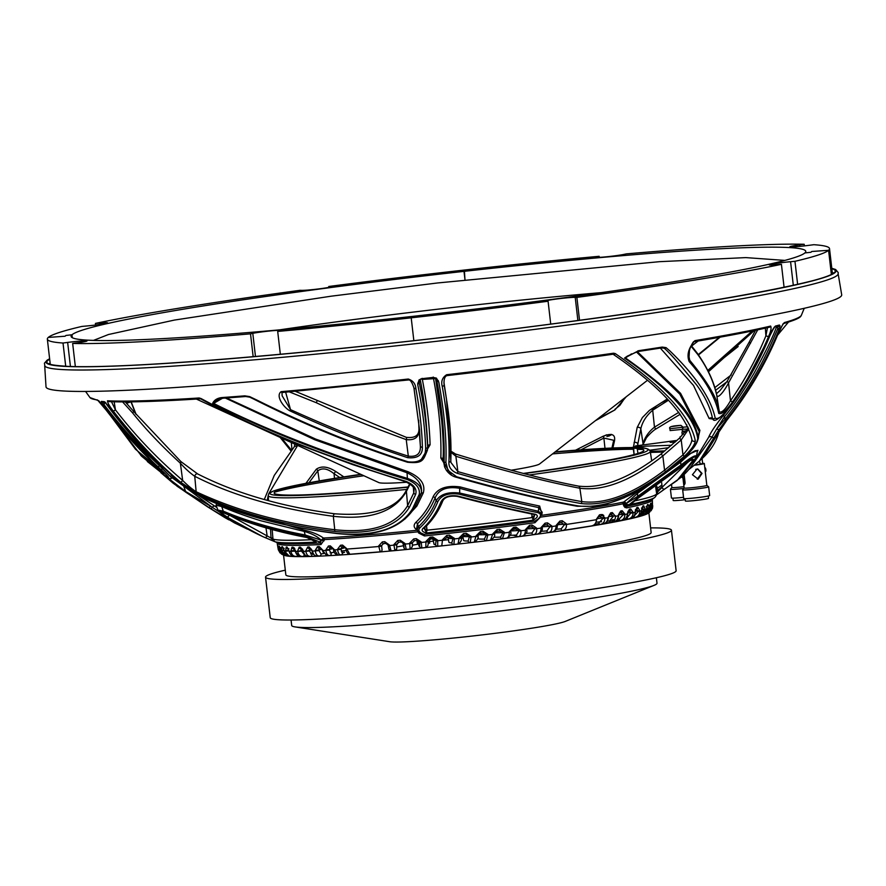 <?xml version="1.0" encoding="UTF-8"?>
<svg xmlns="http://www.w3.org/2000/svg" width="886" height="886" viewBox="0 0 886 886"><rect width="100%" height="100%" fill="white"/><g stroke="black" fill="none" stroke-linecap="round" stroke-linejoin="round"><path stroke-width="1.33" d="M656.371 577.738L657.002 583.221A183.878 9.68 173.4 0 1 654.012 585.38L565.235 621.429A89.896 4.729 173.4 0 1 505.751 631.939A89.896 4.729 173.4 0 1 389.774 641.73L295.104 626.911A183.878 9.68 173.4 0 1 291.693 625.483L291.062 620.012M654.012 585.38A183.878 9.68 173.4 0 1 532.331 606.899A183.878 9.68 173.4 0 1 295.104 626.911M650.612 527.89A204.301 10.754 173.4 0 1 660.945 528.045A204.301 10.754 173.4 0 1 671.444 530.205L676.129 570.739A204.301 10.754 173.4 0 1 506.427 601.062A204.301 10.754 173.4 0 1 280.718 619.857A204.301 10.754 173.4 0 1 270.23 617.697L265.534 577.163A204.301 10.754 173.4 0 1 285.292 570.163M671.444 530.205A204.301 10.754 173.4 0 1 501.742 560.528A204.301 10.754 173.4 0 1 276.033 579.322A204.301 10.754 173.4 0 1 265.534 577.163M532.01 516.726A183.878 9.68 173.4 0 1 534.203 516.527M648.408 513.027A183.878 9.68 173.4 0 1 524.124 535.964A183.878 9.68 173.4 0 1 283.841 555.057M648.862 512.772L651.144 532.552A183.878 9.68 173.4 0 1 526.472 556.231A183.878 9.68 173.4 0 1 285.835 574.815L283.542 554.99M341.797 552.454L344.61 552.233L342.572 552.953M516.748 535.853L514.146 535.532L516.494 535.244M463.168 538.101A82.033 4.319 173.4 0 1 461.373 538.311M448.405 539.707A82.033 4.319 173.4 0 1 442.535 540.305M433.398 541.18A82.033 4.319 173.4 0 1 429.477 541.534M418.225 542.465A82.033 4.319 173.4 0 1 417.24 542.531M386.861 543.572A82.033 4.319 173.4 0 1 385.82 543.417L385.798 543.417A2.038 0.886 -95.1 0 1 384.768 541.689L389.397 544.99L391.125 550.882L394.89 550.527A2.038 2.038 -165.2 0 0 396.706 548.445L396.706 544.779L396.695 548.412M647.301 380.426L539.541 463.998A81.191 4.275 173.4 0 1 511.133 470.222M406.951 482.228A81.191 4.275 173.4 0 1 378.843 482.593L196.36 399.065M279.611 329.858A316.667 16.668 173.4 0 1 342.229 321.086A316.667 16.668 173.4 0 1 601.273 292.635M833.183 273.154A395.056 20.799 -6.6 0 0 832.286 272.622M50.114 363.127A395.056 20.799 -6.6 0 0 49.383 363.847M831.788 268.281L835.631 269.51L838.278 272.666L838.023 274.328A399.365 21.02 173.4 0 1 500.546 333.69A399.365 21.02 173.4 0 1 65.199 369.717A399.365 21.02 173.4 0 1 44.931 366.095L44.422 363.205L47.202 360.104L49.616 358.775M838.167 273.918L841.7 294.794A400.494 21.087 173.4 0 1 509.583 354.234A400.494 21.087 173.4 0 1 66.594 391.147A400.494 21.087 173.4 0 1 46.017 386.85L44.699 365.73M173.335 483.357L207.645 506.881L234.159 522.707L210.403 508.475L186.115 492.406L173.169 483.235L160.898 472.692M603.2 436.565L606.522 434.827M661.321 402.776L667.889 399.542M98.379 400.649A2.038 1.993 -82.3 0 1 97.482 399.951L105.999 409.93C122.069 430.795 138.659 449.246 155.803 465.272C163.578 472.504 165.627 475.029 161.916 472.836L140.83 455.459M111.027 416.442L141.727 456.312L166.369 476.635C170.522 479.149 168.672 476.734 160.787 469.414L157.874 466.656C139.18 449.346 121.16 429.223 103.795 406.309L101.303 401.402A357.567 18.828 -6.6 0 0 104.227 401.646L109.277 406.763C129.755 434.638 156.645 462.503 179.67 482.106L189.338 489.593L203.381 497.755C242.033 515.364 286.444 527.236 336.625 533.361C374.723 537.005 400.04 528.776 412.555 508.697L419.3 494.288C420.152 488.031 416.021 483.08 406.907 479.415C377.768 470.831 344.82 459.568 308.062 445.636C275.468 433.188 243.661 419.122 212.64 403.462L212.795 402.997C214.301 400.107 217.048 398.335 221.035 397.67L221.721 397.581A357.567 18.828 -6.6 0 0 244.791 395.843L249.653 396.607L257.006 400.129C306.999 425.058 357.346 445.614 408.025 461.794C418.447 463.046 424.239 459.568 425.391 451.384L425.634 448.338C425.114 429.533 422.478 408.247 417.705 384.48L419.056 379.895L421.836 378.699A357.567 18.828 -6.6 0 0 433.088 377.425L436.41 378.112L438.791 382.099C444.362 412.477 446.732 439.279 445.902 462.492L448.028 470.466L456.644 476.768C506.26 490.722 546.828 500.446 578.314 505.939C603.012 508.752 631.818 497.976 664.744 473.6L685.554 456.368C693.24 448.936 697.282 442.989 697.703 438.526C694.967 416.597 666.405 386.606 624.53 358.088L638.673 350.679A357.567 18.828 -6.6 0 0 662.196 347.079L666.05 347.633L670.115 351.133C695.931 376.173 710.971 398.501 715.212 418.126C717.893 419.776 722.854 415.955 730.108 406.663L732.678 403.219C747.884 381.855 760.742 358.177 771.219 332.206L775.405 326.048A357.567 18.828 -6.6 0 0 779.425 325.029L780.045 325.882L778.772 330.29C766.246 361.809 746.355 395.09 726.132 420.075L719.144 429.378L699.298 461.207L703.041 457.685L718.313 433.055C719.543 430.009 722.5 425.568 727.196 419.742C747.164 394.99 763.953 366.738 777.576 335.008C779.735 329.559 781.995 325.417 784.376 322.57A358.243 18.861 -6.6 0 0 801.376 315.25C800.534 317.011 799.859 318.727 783.135 323.711L777.576 335.008M235.366 523.349L234.159 522.707M656.77 407.682L655.097 406.674M113.353 411.17C109.532 406.342 107.571 402.875 107.472 400.782A2.038 1.938 92.7 0 0 108.934 401.602L108.934 401.602C127.606 402.443 158.096 401.513 200.391 398.811L201.133 399.11C233.151 416.42 266.907 432.047 302.425 446.001L352.661 464.596L405.555 481.729C411.613 484.697 414.46 487.455 414.072 489.991L413.784 492.86A2.038 1.628 20.6 0 0 415.678 494.344L409.41 507.235C397.061 527.059 372.22 535.133 334.875 531.478C283.653 525.143 238.279 512.772 198.741 494.344L180.456 482.106C157.42 462.647 135.06 439.002 113.353 411.17L115.457 409.864C135.049 435.325 157.453 458.837 182.66 480.411L180.379 463.234C161.529 445.935 145.603 429.156 132.612 412.92L122.589 401.901M107.472 400.782A358.243 18.861 -6.6 0 0 108.136 400.815A358.243 18.861 -6.6 0 0 199.151 397.98L201.011 398.523C234.69 416.586 268.181 432.113 301.484 445.093C340.069 460.111 374.922 472.205 406.054 481.375C413.939 484.631 417.14 488.95 415.678 494.344M442.225 386.329C440.896 381.368 442.369 377.491 446.644 374.712A358.243 18.861 -6.6 0 0 613.599 353.204L615.338 353.625C663.747 387.116 690.404 416.176 695.322 440.807C694.834 444.772 691.146 449.944 684.258 456.345L665.563 471.751C633.324 495.772 605.116 506.36 580.939 503.503C548.966 497.843 507.7 487.776 457.154 473.279C451.328 470.898 448.593 467.166 448.925 462.082C449.734 440.541 447.496 415.29 442.225 386.329A2.038 1.152 170.2 0 0 444.141 384.889L446.566 399.752L450.775 460.255A2.038 1.506 -177.2 0 1 450.83 460.676L450.83 460.676A2.038 1.506 -177.2 0 1 448.925 462.082M689.197 361.588C686.561 354.987 688.477 347.999 694.945 340.623A358.243 18.861 -6.6 0 0 770.654 326.07C771.573 327.875 770.864 331.397 768.516 336.625C758.505 360.369 746.499 382.132 732.512 401.923C726.11 410.882 721.514 414.703 718.723 413.397C715.589 397.847 705.743 380.581 689.197 361.588A2.038 1.661 -40.5 0 0 689.762 360.314C708.435 382.951 718.269 400.129 719.266 411.824C721.791 413.086 725.523 409.41 730.474 400.804C745.037 379.684 756.843 358.033 765.892 335.86L768.516 336.625M289.977 410.871C283.287 407.206 275.347 395.665 281.161 391.656A358.243 18.861 -6.6 0 0 408.28 379.031C412.976 380.603 415.512 383.782 415.877 388.577C419.82 410.273 421.991 429.843 422.4 447.286C422.511 455.171 417.594 458.638 407.638 457.674C368.676 444.794 329.459 429.189 289.977 410.871L290.53 409.653C338.718 431.249 377.979 446.743 408.313 456.146C416.774 457.132 420.784 453.754 420.374 446.012L419.543 429.677L413.961 387.968M419.931 380.238L420.285 379.562A1.639 0.698 -135.7 0 1 420.241 380.138A1.639 0.698 -135.7 0 1 419.056 379.895M420.241 380.138L419.156 382.608A1.639 0.908 176.7 0 1 417.705 383.14M419.156 382.608L417.705 384.48L419.211 382.641C424.029 405.068 426.83 426.598 427.606 447.22A2.038 1.44 178.9 0 1 425.634 448.338M103.463 402.144A1.639 1.34 157.1 0 1 101.203 402.166M103.762 401.834L103.994 404.658L102.909 405.046M111.47 401.712L115.457 409.864L114.161 401.79M180.456 482.106A2.038 0.731 130.6 0 0 182.66 480.411C187.345 485.185 191.841 488.961 196.149 491.741C237.049 510.912 283.243 523.582 334.753 529.728C371.112 533.538 395.4 525.52 407.615 505.696L413.784 492.86L413.352 487.61M665.286 401.181A2.038 0.664 57.9 0 0 665.054 400.406M738.16 346.526L707.814 370.614M305.914 483.346L316.302 469.226C321.441 465.682 327.975 466.479 335.905 471.596L343.879 476.878M575.557 450.21L603.111 436.255C611.705 432.877 615.504 434.373 614.519 440.741L612.879 447.984M633.235 448.803L633.291 448.205M633.368 447.441L637.167 427.473L642.372 417.594L649.372 410.428L667.313 398.955M707.748 370.481L752.314 330.965M720.152 337.156L698.467 354.976M626.18 396.806L614.906 409.93L595.314 420.739M297.652 445.425L268.691 493.823M268.17 495.739L267.262 500.346M135.724 413.928L130.973 401.867A2.448 1.982 161.4 0 1 131.482 402.587L136.134 414.426M130.906 401.867A330.423 17.399 -6.6 0 0 126.576 403.296M133.587 411.392L180.844 461.528A2.448 0.853 132.3 0 0 180.711 461.462L197.888 474.11A2.448 1.584 -62.7 0 0 197.6 473.899L197.6 473.899A2.448 1.584 -62.7 0 0 194.743 476.28C190.058 472.991 185.274 468.639 180.379 463.234A2.448 0.853 132.3 0 0 180.844 461.528L197.6 473.899C235.565 493.247 281.15 506.537 334.365 513.758L334.365 513.758A2.448 0.676 -82.2 0 1 334.598 513.991M426.543 525.919L427.019 530.171L426.31 532.962C422.423 531.921 421.271 530.426 422.844 528.499A2.038 1.65 47.1 0 0 424.239 528.167L424.239 528.167C432.368 520.503 438.515 511.477 442.69 501.099L442.69 501.099A2.038 1.65 -157.7 0 1 440.885 502.03C443.598 496.88 449.224 494.875 457.763 496.027C487.311 503.746 513.227 509.838 535.498 514.301C538.566 515.641 537.769 517.601 533.095 520.171L531.589 513.946M637.975 453.422L637.311 449.324A2.038 1.905 91.3 0 0 636.934 448.394M635.76 447.629A2.038 1.905 91.3 0 0 635.196 447.618L645.938 446.145L671.599 445.259M614.906 409.93L597.762 418.845M294.85 444.152L294.274 446.821A2.448 1.927 38.5 0 1 296.976 446.566M281.593 438.083L291.572 450.265M291.981 449.734L291.317 442.535M207.645 506.881A2.038 1.085 123.7 0 1 207.601 506.858L224.523 517.402A2.038 1.251 120 0 1 224.523 517.402A2.038 1.251 120 0 1 224.512 517.391M161.916 472.836A2.038 1.484 -54.5 0 1 161.562 471.452L163.223 472.692M111.891 417.516L135.492 449.235L161.518 470.854M104.415 403.484L103.762 402.377M688.71 428.902L681.223 439.932L679.595 438.16M450.786 460.964L450.919 462.459L457.896 471.64C509.317 486.215 550.616 496.204 581.803 501.598C605.216 504.632 632.792 494.178 664.544 470.222L682.951 454.906L681.223 439.932L662.839 455.902C631.618 480.555 603.964 491.331 579.865 488.241C545.743 481.718 504.411 471.053 455.869 456.246L455.515 454.009C504.411 469.048 545.344 479.747 578.348 486.082L578.348 486.082C601.926 489.006 629.503 478.296 661.078 453.964L661.1 454.064M457.154 473.279A2.038 0.864 106.4 0 0 457.896 471.64L455.869 456.246L451.052 452.358M444.052 384.258L444.085 384.535C443.764 379.585 444.65 376.628 446.754 375.653L446.644 374.712M446.566 399.752C450.088 421.647 451.506 441.959 450.83 460.676L450.908 462.37M684.258 456.345L682.951 454.906C688.677 448.394 691.656 443.277 691.911 439.567A2.038 1.916 170.8 0 0 691.933 439.733L691.933 439.733A2.038 1.916 170.8 0 0 695.322 440.807M614.84 354.09L613.599 353.204A2.038 0.952 81.8 0 1 612.946 354.234C560.971 361.709 505.585 368.842 446.754 375.653M615.338 353.625A2.038 1.362 125.5 0 1 613.201 354.3A2.038 1.362 125.5 0 1 613.079 354.201M757.729 329.825L728.547 382.83L727.24 381.334M732.512 401.923L730.474 400.804L728.547 382.83C725.39 389.386 717.981 399.597 716.774 395.355A2.448 2.248 -10.5 0 0 716.763 395.278L716.763 395.278A2.448 2.248 -10.5 0 0 716.752 395.189M716.763 395.278L716.763 395.278C714.16 382.11 707.626 368.022 697.16 353.049L697.16 353.049A2.448 2.049 145.6 0 1 697.47 354.112L690.958 346.083M718.723 413.397A2.038 1.894 -10.6 0 0 719.266 411.824L716.774 395.355C713.407 380.814 706.962 367.059 697.47 354.112M770.654 326.07A2.038 1.861 -103.2 0 1 769.391 327.211L769.391 327.211C751.018 331.519 725.867 336.359 693.926 341.719L693.937 341.719C694.037 340.268 689.995 346.891 689.419 351L689.009 358.121L689.762 360.314L688.821 355.818M693.926 341.719A2.038 1.418 -99.5 0 0 694.945 340.623M765.36 328.141L765.892 335.86L767.453 327.665M637.167 427.473A2.448 1.816 13 0 1 640.822 428.824L637.488 445.68M652.096 408.524A2.448 0.775 58.5 0 0 652.705 410.207C646.271 415.744 642.306 421.946 640.822 428.824L643.048 443.72C644.809 437.319 648.607 431.814 654.466 427.174L678.82 412.311M714.88 387.581L731.227 374.922M680.249 414.249L656.172 428.835A2.038 0.653 -120.2 0 1 654.466 427.174L652.705 410.207L668.487 400.184M656.172 428.835C652.949 430.419 646.514 437.163 646.06 438.526L643.103 444.473A2.038 1.539 -166.2 0 0 643.048 443.72L642.738 444.982M534.059 514.445L534.269 516.206L531.844 516.438M614.519 440.741A2.448 1.85 -166.7 0 0 613.333 441.915L611.949 448.017M603.111 436.255L603.864 438.061L580.95 449.822M604.994 448.349L603.864 438.061L613.5 440.22L613.5 441.516M230.238 515.563L271.05 538.068L270.518 529.108M272.179 529.562L272.966 539.109L274.693 541.634L264.704 537.437A2.038 1.462 -66.2 0 0 267.063 535.388L265.988 527.834M307.165 537.481A2.038 0.808 -79.2 0 1 306.921 537.525L316.18 542.11A192.229 10.123 173.4 0 1 283.343 542.719A192.229 10.123 173.4 0 1 274.693 541.634L271.05 538.068L272.877 537.946M318.871 541.7L305.426 536.119C276.543 530.648 250.206 523.028 226.428 513.282L223.671 512.13C216.815 509.583 217.38 510.945 225.332 516.217L262.4 536.44L276.941 542.542A189.903 10.001 -6.6 0 0 285.68 543.683A189.903 10.001 -6.6 0 0 319.979 542.996L318.871 541.7A2.038 1.706 -49.2 0 0 320.987 540.515L323.434 538.046A190.147 10.012 -6.6 0 0 417.251 530.26C413.696 527.823 413.197 525.232 415.767 522.474C423.32 515.353 429.09 506.792 433.099 496.802C437.44 488.352 446.544 485.074 460.388 486.968C490.224 494.975 516.649 501.332 539.663 506.039L541.9 514.157M264.704 537.437C252.931 532.242 240.361 525.387 226.993 516.87C220.636 512.684 220.182 511.599 225.631 513.614L229.729 515.32C253.219 524.789 278.88 532.154 306.7 537.392C312.204 538.777 315.361 540.349 316.18 542.11L313.777 539.574M229.197 515.143A2.038 1.107 122.6 0 1 226.993 516.87M223.305 512.728L225.83 513.736C249.708 523.847 276.742 531.777 306.921 537.525L306.921 537.525A2.038 0.808 -79.2 0 1 306.7 537.392M457.763 496.027A2.038 0.93 -75.2 0 1 457.065 496.326L457.065 496.326C485.849 503.879 511.676 509.948 534.524 514.544L534.524 514.544A2.038 1.473 -78.5 0 0 535.498 514.301M422.844 528.499C430.696 521.123 436.709 512.307 440.885 502.03M534.767 514.611L533.095 520.171A192.229 10.123 173.4 0 1 426.31 532.962L424.527 527.89M424.195 528.211L424.715 529.33L426.963 529.008M424.97 530.105L427.019 530.171A193.812 10.2 -6.6 0 0 532.054 517.59M420.739 533.25L424.062 534.347A189.903 10.001 -6.6 0 0 535.133 521.034L537.88 519.218C541.457 516.062 541.379 513.847 537.625 512.584C514.855 508.032 488.673 501.886 459.081 494.166C448.327 492.727 441.239 495.241 437.817 501.709C433.664 511.842 427.705 520.525 419.964 527.757C418.137 529.706 418.58 531.511 421.304 533.195L424.062 534.347L424.483 535.941L418.646 533.018L417.35 530.238M437.817 501.709A2.038 1.65 -157.5 0 1 436.122 500.778C440.242 494.255 448.106 491.675 459.712 493.037L538.444 511.288L541.911 514.113L542.177 512.252L538.699 507.589L538.444 511.288A2.038 1.473 -78.5 0 1 537.625 512.584M415.767 522.474A2.448 1.982 46.8 0 1 417.494 523.737L418.502 526.694C426.664 518.742 432.534 510.092 436.122 500.778L435.104 497.91C430.851 508.187 424.981 516.793 417.494 523.737L416.63 528.477L417.162 529.817L418.502 526.694A2.038 1.65 -132.8 0 0 419.964 527.757M459.081 494.166A2.038 0.93 -75.2 0 0 459.712 493.037L459.646 488.297C446.909 486.226 438.725 489.426 435.104 497.91A2.448 1.971 22.1 0 0 433.099 496.802M538.101 519.218L535.133 521.034A2.038 0.753 -97.8 0 0 534.934 522.707A188.84 9.945 173.4 0 1 424.483 535.941M697.204 451.661C696.894 448.626 691.479 452.059 680.935 461.96L637.521 493.369L626.313 503.392L627.277 506.172A2.038 1.75 -101.7 0 0 626.557 507.922L622.924 503.813A189.083 9.956 173.4 0 1 540.504 517.125M539.884 517.723L534.934 522.707M417.705 531.844A189.083 9.956 173.4 0 1 324.409 539.596L320.987 544.536A2.038 1.573 87 0 0 319.979 542.996L320.987 540.515A2.038 0.808 8.6 0 1 324.066 540.87M297.563 555.334A2.038 1.384 -99.4 0 1 296.6 556.375A2.038 1.384 -99.4 0 1 296.5 556.386L294.274 556.386C291.638 556.031 289.932 554.359 289.146 551.391L287.064 547.072A2.038 1.938 -87.4 0 0 288.504 548.7M296.5 556.386C293.51 556.519 291.66 554.857 290.94 551.413L290.874 550.848L294.263 550.56L293.853 548.888A2.038 1.883 90.7 0 0 294.108 548.866M294.905 548.899L293.853 548.888A2.038 1.883 90.7 0 1 292.015 547.205L290.874 550.848M295.647 551.446L293.078 547.216A2.038 1.872 -89.6 0 0 294.872 548.899A186.702 9.824 173.4 0 1 294.65 548.877M302.89 550.25A54.301 2.857 -6.6 0 0 301.096 550.583L304.175 554.492A2.038 1.506 -99.9 0 1 302.879 556.441C300.11 556.563 298.394 554.902 297.729 551.446L301.096 550.583L301.007 548.866A2.038 1.805 89.2 0 0 301.207 548.855M302.071 548.833A2.038 1.794 -91 0 1 300.476 547.171L303.3 550.793L302.281 548.844L301.007 548.866A2.038 1.805 89.2 0 1 299.202 547.194L297.663 550.893M303.3 550.793L303.411 551.358C304.252 554.835 305.958 556.508 308.538 556.364M308.095 556.419L310.587 556.319C308.04 556.43 306.467 554.758 305.858 551.291L309.258 550.405L309.635 548.644A2.038 1.717 88.1 0 1 309.469 548.655L310.864 548.6A2.038 1.706 -92 0 1 309.203 546.928L312.47 551.07C313.29 554.547 314.862 556.231 317.188 556.109M309.568 548.644L309.469 548.655A2.038 1.717 88.1 0 1 307.719 546.983L305.803 550.738M321.042 554.016A2.038 1.728 -101.4 0 1 319.536 556.009C317.243 556.098 315.826 554.414 315.283 550.948L315.239 550.383L318.672 550.051L321.042 554.016A54.688 2.879 173.4 0 1 323.744 553.495M321.961 549.364A54.301 2.857 -6.6 0 0 318.672 550.051L319.314 548.246A2.038 1.617 87.3 0 1 319.17 548.268L319.17 548.268A2.038 1.617 87.3 0 1 317.498 546.584L315.239 550.383M322.659 550.029L319.181 546.496A2.038 1.595 -92.8 0 0 320.843 548.179L326.735 555.699L329.67 555.522C327.654 555.588 326.402 553.883 325.915 550.416L325.871 549.852L329.271 549.497L330.168 547.67A2.038 1.495 86.6 0 1 330.046 547.681L331.896 547.57A2.038 1.473 -93.5 0 1 330.334 545.887L334.1 549.364L337.765 555.068L340.9 554.846C339.172 554.891 338.098 553.174 337.666 549.708L337.632 549.132L340.966 548.777L342.107 546.917A2.038 1.362 86.1 0 1 342.007 546.928L344.023 546.784A2.038 1.34 -94 0 1 342.572 545.089L346.603 548.523L349.815 554.259L380.249 551.834L378.665 545.953L381.633 545.588L383.394 543.627A2.038 0.908 84.9 0 0 383.439 543.627L385.798 543.417L388.212 545.111L389.397 544.99M330.046 547.681L330.024 547.681A2.038 1.495 86.6 0 1 328.462 545.997L325.871 549.852M341.963 546.928L342.007 546.928A2.038 1.362 86.1 0 1 340.534 545.233L337.632 549.132M381.633 545.588L383.439 543.627A2.038 0.908 84.9 0 1 382.331 541.9L378.665 545.953M394.89 550.527L393.893 544.58L396.706 544.237L398.7 542.221A2.038 0.742 84.6 0 1 398.656 542.221L401.159 541.988A2.038 0.72 -95.5 0 1 400.273 540.238L405.046 543.517L406.242 549.464L410.096 549.087A182.394 9.602 173.4 0 1 406.264 549.453M391.069 550.87A2.038 2.038 -169.6 0 1 388.932 549.242L388.334 545.665L389.519 545.554A188.508 9.923 -6.6 0 0 393.916 545.145L396.718 544.801L398.656 542.221A2.038 0.742 84.6 0 1 397.748 540.482L393.893 544.58M398.7 542.221A186.702 9.824 173.4 0 0 401.114 541.988A2.038 0.72 -95.5 0 0 401.203 541.977L403.717 543.65A47.844 2.514 173.4 0 1 402.986 543.317L403.883 547.681A47.456 2.503 -6.6 0 0 404.027 547.836L403.828 544.214L405.168 544.07A188.508 9.923 -6.6 0 0 409.709 543.627L412.344 543.317C412.942 545.765 412.2 547.692 410.096 549.087L409.709 543.052L412.333 542.753L414.482 540.681A2.038 0.565 84.3 0 1 414.449 540.681L417.029 540.427L416.309 538.666L421.182 541.9L421.825 547.902L425.801 547.504A182.394 9.602 173.4 0 1 421.858 547.902A2.038 2.016 101.1 0 1 421.204 547.88L421.847 547.913M412.333 542.753L414.449 540.681A2.038 0.565 84.3 0 1 413.707 538.921L409.709 543.052M417.062 540.416L419.72 542.066A47.844 2.514 173.4 0 1 418.059 541.623L418.945 545.975A47.456 2.503 -6.6 0 0 419.621 546.297L419.831 542.62L421.293 542.465A188.508 9.923 -6.6 0 0 425.956 541.977L428.414 541.7L427.96 545.399L426.62 547.249L425.801 547.504L425.956 541.412L428.348 541.069M432.733 536.96L433.287 538.743L436.089 540.36L437.673 540.172L432.733 536.96A188.74 9.934 -6.6 0 1 430.075 537.248L425.956 541.412M437.673 540.172L437.762 546.241L441.782 545.809A182.394 9.602 173.4 0 1 437.839 546.23M441.782 545.809L442.524 539.64L444.694 539.319M444.805 539.408L447.142 537.248L449.8 536.949A186.702 9.824 173.4 0 1 447.153 537.237L446.732 535.454L442.524 539.64M450.177 536.927L452.702 538.544L454.396 538.334L449.423 535.155L450.143 536.927M454.396 538.334L453.909 544.469L457.973 544.015A182.394 9.602 173.4 0 1 454.053 544.458M457.973 544.015L459.28 537.78L461.385 537.569L463.766 535.365L466.446 535.066L466.235 533.25L471.197 536.407L470.167 542.62L474.231 542.143A182.394 9.602 173.4 0 1 470.366 542.597M471.197 536.407L469.403 536.628A47.844 2.514 173.4 0 1 462.758 536.13L463.655 540.493A47.456 2.503 -6.6 0 0 468.118 541.025L469.403 536.628L466.446 535.055A186.702 9.824 173.4 0 1 463.766 535.365L463.533 533.56L459.28 537.78M474.231 542.143L476.092 535.831L478.008 535.653L480.4 533.416M483.036 531.257L483.335 533.073L480.456 533.15A49.882 2.625 -6.6 0 0 483.058 533.095L486.082 534.646L487.953 534.402L483.036 531.257A188.74 9.934 -6.6 0 1 480.345 531.589L476.092 535.831M487.953 534.402L486.381 540.681L490.556 540.183L492.804 533.815L494.543 533.66L496.902 531.401M496.924 531.401L499.56 531.068A186.702 9.824 173.4 0 1 496.946 531.401L497.035 529.551L492.804 533.815M504.533 532.342L499.693 529.219L499.56 531.068L502.595 532.608L504.533 532.342L502.44 538.699A2.038 1.672 87.7 0 1 502.296 538.71L506.415 538.19C508.199 537.824 509.151 535.864 509.295 532.309L513.182 529.33L513.459 527.458L509.306 531.733M513.459 527.458A188.74 9.934 -6.6 0 0 516.062 527.115L520.89 530.803C521.156 534.336 520.259 536.296 518.21 536.661L522.098 536.152C524.147 535.753 525.265 533.76 525.442 530.205L529.064 527.236A2.038 0.687 82.3 0 1 529.031 527.236L531.567 526.893L534.579 528.41L536.606 528.111L532.032 524.988A2.038 0.72 -97.7 0 1 531.567 526.893A2.038 0.72 -97.7 0 0 531.567 526.893L531.567 526.893A186.702 9.824 173.4 0 1 529.097 527.225M529.064 527.236A2.038 0.687 82.3 0 0 529.496 525.332L525.453 529.629M536.606 528.111L536.706 528.676C536.927 532.22 535.875 534.192 533.56 534.612L537.315 534.092C539.64 533.649 540.903 531.633 541.102 528.067L544.425 525.121A2.038 0.864 82 0 1 544.381 525.121M541.412 531.279A47.456 2.503 -6.6 0 0 546.872 530.924L549.896 526.838L546.784 524.778A2.038 0.886 -98.1 0 0 546.839 524.778L544.425 525.121A2.038 0.864 82 0 0 545.023 523.194L541.113 527.491M542.431 526.805A47.844 2.514 173.4 0 0 549.807 526.284L551.856 525.985L547.459 522.851A2.038 0.886 -98.1 0 1 546.839 524.778L546.872 524.778M551.856 525.985L551.934 526.539C552.122 530.083 550.926 532.087 548.356 532.541L552.233 531.999C555.865 530.504 557.527 528.466 557.205 525.885L559.155 523.006A2.038 1.019 81.7 0 1 559.099 523.006M552.222 531.999L551.967 532.032C554.536 531.545 555.932 529.507 556.153 525.93L557.216 525.309M556.242 529.219A47.456 2.503 -6.6 0 0 561.159 528.853L564.426 524.722L561.392 522.674A2.038 1.052 -98.4 0 0 561.458 522.662L559.155 523.006A2.038 1.019 81.7 0 0 559.897 521.068L556.164 525.354M557.294 524.722A47.844 2.514 173.4 0 0 564.349 524.169L566.398 523.847L562.222 520.724A2.038 1.052 -98.4 0 1 561.458 522.662L561.48 522.662M566.398 523.847L566.486 524.412C566.619 527.967 565.301 529.994 562.499 530.481L591.327 525.963C594.495 525.365 596.212 523.272 596.477 519.683L598.371 516.837A2.038 1.451 80.3 0 1 598.26 516.848M597.142 518.587A47.844 2.514 173.4 0 0 602.768 518.022L604.795 518.255C604.839 521.821 603.189 523.914 599.855 524.512A2.038 0.664 84.4 0 1 599.811 524.523A2.038 0.664 84.4 0 1 598.991 522.84L602.834 518.587L600.11 516.538A2.038 1.473 -99.8 0 0 600.221 516.516L598.371 516.837A2.038 1.451 80.3 0 0 599.49 514.832L596.477 519.107M604.728 517.69L601.361 514.522A2.038 1.473 -99.8 0 1 600.221 516.516L600.254 516.516M599.811 524.523L602.558 524.036C605.88 523.404 607.674 521.289 607.94 517.701L610.664 512.872A2.038 1.573 79.7 0 1 609.435 514.899L611.107 514.589A2.038 1.595 -100.4 0 0 612.348 512.573L615.449 516.339C615.46 519.905 613.743 522.009 610.277 522.64A45.43 2.392 173.4 0 1 605.238 523.139L613.178 522.12M612.702 522.186C616.147 521.522 618.007 519.395 618.262 515.807L618.262 515.264M618.638 515.242L619.347 513.038A2.038 1.683 79 0 0 620.654 511L618.262 515.231M624.84 513.935L622.149 510.713A2.038 1.706 -101.2 0 1 620.831 512.75L620.831 512.75A2.038 1.706 -101.2 0 1 620.665 512.772L624.896 514.5C624.885 518.077 623.102 520.204 619.535 520.857L620.122 520.769L619.026 519.152L623.079 514.832L624.896 514.5A188.508 9.923 -6.6 0 0 627.354 514.002L627.354 513.481M628.207 511.222A2.038 1.783 78 0 0 629.392 509.228L627.354 513.426M626.535 517.535A47.456 2.503 -6.6 0 0 627.233 517.457L631.286 512.54L633.003 512.208L630.677 508.952A2.038 1.794 -102.2 0 1 629.304 511L629.226 511.012M633.003 512.208L633.069 512.772C633.036 516.361 631.197 518.498 627.565 519.185L627.565 519.185A45.43 2.392 173.4 0 1 624.375 519.539L628.263 519.063L627.565 519.185L627.233 517.457M629.37 518.775C632.981 518.066 634.908 515.907 635.14 512.307L635.14 511.798M635.771 509.494A2.038 1.861 76.6 0 0 636.812 507.567L635.14 511.731M635.328 511.765L635.417 509.616L636.48 509.361A2.038 1.872 -103.6 0 1 636.226 509.406L638.219 510.934L639.825 510.602L637.876 507.313A2.038 1.872 -103.6 0 1 636.48 509.361L636.336 509.395M639.825 510.602L639.88 511.167C639.836 514.755 637.964 516.903 634.287 517.612L636.691 517.07C639.648 516.206 641.309 514.101 641.685 510.768L641.564 510.801M635.76 517.247C639.415 516.505 641.342 514.334 641.564 510.735L641.553 510.225M642.007 507.822A2.038 1.927 74.6 0 0 642.848 506.028L641.553 510.159M634.265 515.851L638.263 511.499L639.88 511.167A188.508 9.923 -6.6 0 0 641.564 510.735L642.073 507.7L641.453 508.088L642.295 507.844A2.038 1.938 -105.8 0 1 641.973 507.911L643.745 509.45L645.241 509.129L643.679 505.795A2.038 1.938 -105.8 0 1 642.295 507.844L642.062 507.899M645.241 509.129L640.777 515.951L639.659 516.184A182.394 9.602 173.4 0 0 639.692 516.173M639.77 515.342L639.681 516.184L641.996 515.586L646.558 508.785M646.691 506.36A2.038 1.982 71.2 0 0 647.444 504.643L646.547 508.73M646.293 506.548L647.854 508.11L649.216 507.8L648.054 504.433A2.038 1.993 -109.6 0 1 646.802 506.427M649.216 507.8L645.196 514.5L643.635 514.877A182.394 9.602 173.4 0 0 643.723 514.844M643.801 514.722L646.149 514.124L650.091 507.49M650.169 504.765A2.038 2.016 64 0 0 650.579 503.392L650.091 507.445L650.291 504.499L649.46 505.341M649.15 505.352L650.479 506.936L651.697 506.626L650.944 503.215A2.038 2.027 -117.9 0 1 650.202 504.909M651.697 506.626L648.74 512.839L647.345 513.47L649.626 512.252L652.174 506.892L651.708 503.791M652.129 503.026A2.038 2.038 41.6 0 0 652.218 502.318L652.14 506.316M652.129 505.828L652.34 502.152A2.038 2.038 -146.5 0 1 652.118 503.204M652.694 505.618L652.55 508.066L651 510.857L652.55 508.066L652.351 499.848A188.84 9.945 173.4 0 1 626.557 507.922M626.856 506.648A52.274 2.747 173.4 0 1 624.464 506.925M652.716 505.95L652.14 506.072M652.151 506.404L652.727 506.183A188.508 9.923 -6.6 0 0 652.738 506.017M652.174 506.892L652.174 506.914A188.508 9.923 -6.6 0 1 651.742 507.191L650.479 506.936A47.844 2.514 173.4 0 1 650.102 506.98M651.731 507.013L650.501 507.124M649.981 509.727L650.523 507.501M645.938 512.329L647.899 508.675L649.261 508.365A188.508 9.923 -6.6 0 0 650.114 508.021L650.114 508.066M647.899 508.675L647.854 508.11A47.844 2.514 173.4 0 1 646.614 508.276M645.274 509.472L644.2 509.959M640.711 514.179L643.801 510.015L645.296 509.694A188.508 9.923 -6.6 0 0 646.57 509.306L646.636 509.328C646.348 512.518 644.809 514.6 641.996 515.586M643.801 510.015L643.745 509.45A47.844 2.514 173.4 0 1 641.674 509.716M639.426 510.336L639.437 510.912M634.298 517.612A182.394 9.602 173.4 0 1 634.287 517.612L635.151 517.457M634.166 515.995L634.298 517.623M638.263 511.499L638.219 510.934A47.844 2.514 173.4 0 1 635.34 511.277M631.341 513.105L633.069 512.772A188.508 9.923 -6.6 0 0 635.14 512.307L635.34 512.341C634.897 515.752 633.158 517.856 630.112 518.653L628.274 519.063M619.192 520.082A45.43 2.392 173.4 0 1 616.667 520.337L619.192 520.082M613.001 520.691A45.43 2.392 173.4 0 1 609.601 521.001L613.001 520.691M627.631 513.448L628.03 511.277L629.304 511A2.038 1.794 -102.2 0 1 629.104 511.034L631.286 512.54A47.844 2.514 173.4 0 1 627.653 512.961M622.227 520.348L620.134 520.769M621.662 520.436C625.206 519.739 627.1 517.601 627.354 514.002L627.631 514.024C627.222 517.402 625.438 519.506 622.282 520.337M623.079 514.832L623.024 514.268A47.844 2.514 173.4 0 1 618.672 514.755M612.215 519.86A47.456 2.503 -6.6 0 0 614.718 519.606M617.531 519.318A47.456 2.503 -6.6 0 0 619.026 519.152M611.285 522.452A182.394 9.602 173.4 0 1 610.277 522.64M612.946 521.688L612.968 520.182L614.873 519.506M615.449 516.339A188.508 9.923 -6.6 0 0 618.262 515.807L618.029 515.851M611.107 514.589L611.107 514.589A2.038 1.595 -100.4 0 1 610.975 514.611L613.489 516.106L615.382 515.774M607.331 521.178A47.456 2.503 -6.6 0 0 609.59 520.957L613.489 516.106A47.844 2.514 173.4 0 1 608.472 516.627M594.916 524.047L599.191 523.704A45.43 2.392 173.4 0 1 594.927 524.047M609.59 520.957L610.244 522.651M602.635 517.568A54.301 2.857 -6.6 0 0 604.673 517.369M602.834 518.587L604.795 518.255A188.508 9.923 -6.6 0 0 607.94 517.701L608.438 517.712C608.062 521.034 606.257 523.128 603.023 523.98M564.426 524.722L566.486 524.412A188.508 9.923 -6.6 0 0 596.477 519.683L597.098 519.107M516.062 527.115L515.962 528.975L513.382 529.119A49.882 2.625 -6.6 0 0 515.741 528.997L518.797 530.515L520.791 530.249M515.962 528.975L515.763 528.997A186.702 9.824 173.4 0 1 513.215 529.33M561.159 528.853A2.038 1.152 85.5 0 0 562.433 530.492A2.038 1.152 85.5 0 0 562.499 530.481M549.896 526.838L551.934 526.539A188.508 9.923 -6.6 0 0 556.153 525.93L557.205 525.885M551.967 532.032A182.394 9.602 173.4 0 1 548.877 532.475M546.872 530.924A2.038 1.296 85.9 0 0 548.268 532.552A2.038 1.296 85.9 0 0 548.356 532.541M541.601 527.325L541.579 528.067M526.007 533.306A47.456 2.503 -6.6 0 0 531.932 532.995L534.668 528.964L536.706 528.676A188.508 9.923 -6.6 0 0 541.102 528.067L541.59 527.901M537.315 534.092A182.394 9.602 173.4 0 1 534.003 534.546M531.932 532.995A2.038 1.429 86.4 0 0 533.45 534.623A2.038 1.429 86.4 0 0 533.56 534.612M534.668 528.964L534.579 528.41A47.844 2.514 173.4 0 1 526.96 528.876M526.24 529.429L526.218 530.182M510.148 535.288A47.456 2.503 -6.6 0 0 516.46 535.066L518.897 531.079L520.89 530.803A188.508 9.923 -6.6 0 0 525.442 530.205L526.229 530.005M522.098 536.152A182.394 9.602 173.4 0 1 518.587 536.617M516.46 535.066A2.038 1.562 87 0 0 518.21 536.661M518.897 531.079L518.797 530.515A47.844 2.514 173.4 0 1 511.023 530.891M510.391 531.511L510.38 532.276M493.956 537.149A47.456 2.503 -6.6 0 0 500.579 537.104L502.683 533.162L504.632 532.907A188.508 9.923 -6.6 0 0 509.295 532.309L510.38 532.087M506.415 538.19A182.394 9.602 173.4 0 1 502.761 538.655M500.579 537.104A2.038 1.672 87.7 0 0 502.296 538.71M502.683 533.162L502.595 532.608A47.844 2.514 173.4 0 1 494.753 532.84M494.178 533.56L494.166 534.336M477.842 537.835L477.997 538.588A47.456 2.503 -6.6 0 0 484.42 539.087L486.181 535.21L488.053 534.967A188.508 9.923 -6.6 0 0 492.793 534.38L494.178 534.125M490.423 540.194A182.394 9.602 173.4 0 1 486.647 540.659M484.42 539.087A2.038 1.772 88.6 0 0 486.381 540.681M486.181 535.21L486.082 534.646A47.844 2.514 173.4 0 1 478.329 534.635M483.058 533.095A186.702 9.824 173.4 0 1 480.411 533.416L480.345 531.589M469.514 537.193L471.308 536.971A188.508 9.923 -6.6 0 0 476.081 536.407L477.731 536.318M468.118 541.025A2.038 1.85 89.9 0 0 470.167 542.62M452.801 539.098L452.702 538.544A47.844 2.514 173.4 0 1 448.061 538.012L448.958 542.376A47.456 2.503 -6.6 0 0 451.794 542.874L452.801 539.098L454.496 538.898A188.508 9.923 -6.6 0 0 459.28 538.356L461.196 538.234M451.794 542.874A2.038 1.916 91.8 0 0 453.909 544.469M432.324 538.666L433.708 538.721M435.591 544.646L436.089 540.36A47.844 2.514 173.4 0 1 433.121 539.84L434.018 544.203A47.456 2.503 -6.6 0 0 435.591 544.646A2.038 1.971 94.9 0 0 437.762 546.241M436.2 540.914L437.784 540.726A188.508 9.923 -6.6 0 0 442.524 540.216M432.778 537.259A49.882 2.625 -6.6 0 0 433.243 538.732A186.702 9.824 173.4 0 1 430.674 539.009A54.301 2.857 -6.6 0 0 429.843 539.231M430.075 537.248L430.674 539.009A52.274 2.747 173.4 0 1 430.607 539.009M419.831 542.62L421.182 541.9M417.627 540.427L418.059 541.623M419.621 546.297A2.038 2.016 101.1 0 0 421.204 547.88M429.068 538.699L429.71 543.107A47.456 2.503 -6.6 0 0 428.348 543.362M388.334 545.665L388.212 545.111A47.844 2.514 173.4 0 1 388.046 544.934L385.853 543.406A2.038 0.886 -95.1 0 1 385.798 543.417M403.828 544.214L405.046 543.517M404.027 547.836A2.038 2.038 118.9 0 0 406.22 549.453M416.874 539.906L417.483 544.325A47.456 2.503 -6.6 0 0 412.289 545.255M396.695 544.214L396.706 544.779M394.791 550.538A182.394 9.602 173.4 0 1 391.169 550.87M388.932 549.242L388.046 544.934M403.495 545.776A47.456 2.503 -6.6 0 0 396.718 546.994M344.111 546.773A2.038 1.34 -94 0 1 344.023 546.784L346.603 548.523M349.815 554.259C347.855 554.138 346.581 552.432 345.983 549.154L345.872 548.6M380.249 551.834A2.038 2.027 -122 0 0 382.043 549.763L381.656 546.153L378.687 546.518A188.508 9.923 -6.6 0 1 346.714 549.076L345.983 549.154M345.496 547.681A54.301 2.857 -6.6 0 0 340.966 548.777M340.9 554.846A2.038 1.894 -104.1 0 0 342.572 552.82L340.999 549.342L337.666 549.708A188.508 9.923 -6.6 0 1 334.21 549.929L333.501 549.431L334.1 549.364M333.701 549.951L333.623 549.985C333.623 552.421 335.008 554.115 337.765 555.068M333.579 549.386L331.896 547.57A2.038 1.473 -93.5 0 0 332.006 547.559M333.214 548.622A54.301 2.857 -6.6 0 0 329.271 549.497M329.67 555.522A2.038 1.816 -102.5 0 0 331.264 553.506L329.304 550.062L325.915 550.416A188.508 9.923 -6.6 0 1 322.77 550.594M323.811 553.562L322.183 550.084M346.282 550.383A47.456 2.503 -6.6 0 0 341.243 551.114M334.288 552.222A47.456 2.503 -6.6 0 0 330.135 552.942M312.326 551.048L312.47 551.07A188.508 9.923 -6.6 0 0 315.283 550.948L318.716 550.605M319.181 556.054L316.834 556.142M311.817 549.907A54.301 2.857 -6.6 0 0 309.258 550.405M310.133 556.364L310.72 556.297A2.038 1.628 -100.6 0 0 311.983 554.348L309.314 550.97L305.858 551.291A188.508 9.923 -6.6 0 1 303.411 551.358L303.411 551.325M312.968 553.551A47.456 2.503 -6.6 0 0 310.587 553.949M301.162 556.452C298.349 556.607 296.511 554.935 295.658 551.457A188.508 9.923 -6.6 0 0 297.729 551.446L301.162 551.147M295.426 550.361A54.301 2.857 -6.6 0 0 294.263 550.56L297.663 554.459M295.116 556.342C292.081 556.508 290.132 554.846 289.268 551.369A188.508 9.923 -6.6 0 0 290.94 551.413L294.329 551.125M291.472 556.142A2.038 1.24 -98.9 0 0 291.56 556.131L291.472 556.142C288.304 556.275 286.333 554.625 285.558 551.181L286.222 547.027A2.038 1.949 93 0 0 288.039 548.711L288.88 548.755L288.149 548.5L289.146 551.391M285.48 550.627L288.803 550.361L288.039 548.711M288.936 550.339A54.301 2.857 -6.6 0 0 288.803 550.361L289.611 552.886M284.207 548.412L283.276 547.969L284.295 551.081L289.246 556.076C287.396 556.242 285.724 554.581 284.229 551.092L284.295 551.081A188.508 9.923 -6.6 0 0 285.558 551.181L288.88 550.926M291.56 556.131A2.038 1.24 -98.9 0 0 292.114 555.777M289.246 556.076L290.398 556.175M284.185 550.527L282.479 546.74A2.038 1.993 -83.6 0 0 283.531 548.201M283.465 548.312A2.038 1.993 97.2 0 1 281.881 546.662L281.549 550.206L284.052 550.14M541.567 515.342A190.147 10.012 -6.6 0 0 623.622 502.074A2.038 1.717 -101.3 0 0 622.924 503.813M418.646 533.018L419.41 532.541M417.184 529.872L420.307 533.117A2.038 1.473 -60.4 0 0 421.304 533.195M539.663 506.039A2.448 1.761 101.7 0 0 538.699 507.589C514.245 502.451 487.898 496.027 459.646 488.297A2.448 1.119 105.2 0 1 460.388 486.968M537.88 519.218A2.038 1.285 51.3 0 0 538.577 519.041L541.911 514.113M223.671 512.13A2.038 1.296 -66.9 0 1 223.239 511.133C247.006 521.189 274.306 529.141 305.149 534.978L320.942 540.072M217.934 510.092L223.239 511.133L221.721 506.548L215.985 505.186L217.923 510.081L225.232 516.161L262.533 536.495M216.029 505.297L216.837 503.724M652.118 408.723L654.942 408.823M608.627 436.211L611.816 434.528M199.217 495.795L216.926 507.545M172.438 477.41L183.313 485.129M174.409 477.565L173.734 477.211M324.143 540.028A2.038 0.598 2.2 0 0 320.954 539.984C317.254 536.373 311.684 533.516 304.252 531.423L305.149 534.978A2.038 0.808 -79.2 0 0 305.426 536.119M224.557 506.792L303.931 530.061A2.448 0.975 101 0 1 304.252 531.423L260.861 520.78C245.511 516.051 232.464 511.311 221.721 506.548A2.448 1.55 113.4 0 0 221.411 505.574M278.071 544.037L276.875 542.509A2.038 2.027 113.2 0 1 278.071 544.037A188.84 9.945 173.4 0 0 286.887 545.222A188.84 9.945 173.4 0 0 320.987 544.536M272.966 539.053L271.36 538.533M271.681 538.012L272.932 538.666M316.302 469.226A2.448 2.005 38.6 0 1 317.797 470.865L308.97 482.77M335.905 471.596A2.448 1.041 124.9 0 0 334.055 473.711C327.632 468.495 322.205 467.553 317.797 470.865L319.281 480.921M339.781 477.532L334.055 473.711L334.509 478.374M656.803 486.204L657.777 491.719L656.404 491.963M661.698 482.704L662.086 487.322L656.548 492.948M657.478 492.583L656.67 494.288M664.744 488.983L656.592 494.831L664.921 488.895A2.038 1.75 59.4 0 0 665.109 488.762L677.225 480.422L693.361 459.9A2.038 1.927 21.5 0 1 690.881 459.989M688.81 461.285L662.086 487.322A2.038 1.75 59.4 0 0 664.921 488.895L680.16 478.019L695.842 457.741C695.599 455.493 690.947 458.206 681.91 465.859L637.953 497.544L627.277 506.172A189.903 10.001 -6.6 0 0 652.439 499.095L654.621 497.555A192.229 10.123 173.4 0 1 630.61 504.433L637.61 498.563L682.286 466.39C689.474 460.266 693.173 458.117 693.361 459.9M680.813 464.674L682.286 466.39L691.501 459.557M637.61 498.563L682.264 466.357M632.006 502.794L637.566 498.652M628.584 504.577A2.038 1.573 43.8 0 1 626.358 503.912A2.038 0.875 -18.4 0 0 623.445 504.998M626.313 503.392L623.622 502.074L637.078 492.029L637.521 493.369L637.588 496.426L626.336 503.481A2.038 0.642 -13.1 0 0 623.235 504.267M680.26 461.174L681.101 464.906L637.588 496.426L637.953 497.544M696.606 455.747L696.485 456.556C696.341 454.308 691.213 457.087 681.101 464.906L681.91 465.859M696.485 456.556A2.038 1.927 -158.7 0 1 696.374 457.01L696.374 457.01A2.038 1.927 -158.7 0 1 695.842 457.741M680.16 478.019C688.023 471.529 693.428 464.53 696.374 457.01L697.382 451.029A2.448 2.304 -158.9 0 1 697.947 450.265L697.238 451.993M686.993 455.061L697.947 450.265M637.078 492.029L647.212 485.672M657.567 490.567L662.041 486.746M661.897 485.03L657.19 488.43M253.551 398.999L249.653 397.127L245.621 396.518L222.63 398.257A1.639 1.041 -94.1 0 1 221.721 397.581M422.135 378.322C426.808 402.432 429.455 424.571 430.098 444.75A2.448 1.728 -1.1 0 0 427.761 446.101L427.406 450.221L427.761 446.101C426.476 420.108 423.951 397.98 420.197 379.729L419.211 382.641M430.098 444.75L420.352 461.052M253.407 398.921C303.809 424.427 355.164 445.525 407.46 462.226C423.253 463.854 423.22 460.1 427.395 450.287L427.406 450.221A2.038 1.451 -169.7 0 1 427.395 450.287L427.395 450.287A2.038 1.451 -169.7 0 1 425.391 451.384M420.872 378.876L420.197 379.729M436.41 378.112A1.639 0.609 -54.8 0 1 435.414 378.566A1.639 0.609 -54.8 0 0 435.414 378.566L436.754 380.315A1.639 0.886 -17.1 0 0 438.249 380.526M435.414 378.566L422.024 379.43L421.836 378.699M438.791 382.099L436.1 379.208M435.524 378.134L441.671 420.54C443.233 437.894 443.676 450.686 443.011 458.904L444.063 461.75C444.728 436.289 442.28 409.155 436.732 380.36M685.554 456.368L664.755 473.678L624.176 497.788L606.866 503.946L595.724 506.294L577.163 506.238C544.668 500.49 504.245 490.8 455.902 477.155C452.126 476.159 448.892 473.777 446.201 470.045L446.201 470.045A2.038 1.462 -33.3 0 1 446.035 469.646L444.783 467.321L444.063 461.75A2.038 1.506 3.1 0 0 445.902 462.492M451.627 475.284L440.84 458.029A2.448 1.805 -177.2 0 1 443.011 458.904L444.65 466.955M637.333 351.676L680.581 393.351L699.907 430.341A2.448 2.293 -9.1 0 0 699.187 431.593L698.334 438.481L699.187 431.593L679.817 394.159L636.425 351.941M699.907 430.341L698.855 434.915M440.84 458.029C441.516 434.051 438.991 407.073 433.243 377.071M444.451 466.479L446.201 470.045A2.038 1.462 -33.3 0 0 448.028 470.466M631.519 353.846L625.472 357.966C667.601 388.101 692.298 409.897 698.334 437.451A2.038 1.916 170.4 0 1 697.703 438.526M627.377 356.106L624.53 358.088M627.354 356.128L637.466 351.631A1.639 0.786 -104.9 0 0 637.909 350.834M712.743 419.056L709.177 418.58A2.448 2.281 169.5 0 1 712.466 418.336C710.461 407.959 705.289 396.961 696.95 385.355C679.263 363.614 668.277 351.188 663.979 348.087L664.024 348.109A1.639 1.229 -52.1 0 0 664.079 348.154L664.079 348.154A1.639 1.229 -52.1 0 0 666.05 347.633M662.196 347.079A1.639 0.986 -98.9 0 1 661.499 347.932L664.112 348.176M637.71 351.454A1.639 0.875 -98.5 0 0 638.053 351.52A1.639 0.875 -98.5 0 0 638.673 350.679M709.177 418.58L693.516 385.465L660.336 348.109M771.54 331.552L771.44 331.962C761.484 357.003 748.592 380.736 732.788 403.185L730.186 406.696C720.096 418.314 714.371 422.522 712.986 419.3L712.466 418.336A2.038 1.894 -10.4 0 0 715.212 418.126M695.51 459.048L708.667 437.241C710.805 432.224 715.644 425.025 723.186 415.645L724.659 416.464L724.903 419.377C749.512 388.157 763.81 361.964 777.83 328.518L778.772 330.29L777.952 328.451A1.639 0.565 20.2 0 0 779.392 328.562M777.554 326.159A1.639 1.296 4.1 0 0 780.045 325.882M777.952 328.451L777.476 326.103M723.186 415.645L728.37 408.944M741.449 390.338L774.442 326.945A1.639 1.506 -103.9 0 0 775.405 326.048M777.83 328.518L776.657 326.358C773.932 334.753 766.423 350.335 754.141 373.106C742.446 392.609 732.611 407.062 724.659 416.464L716.785 428.758L724.903 419.377L726.132 420.075M708.667 437.241A2.448 2.304 -165.4 0 1 711.945 437.175L716.785 428.758A2.038 1.107 34.6 0 0 719.144 429.378M692.221 464.962L711.945 437.175A2.038 1.916 14.7 0 0 714.692 437.097M214.667 506.072A2.448 1.296 -56.5 0 0 212.352 507.39L219.34 511.886M162.703 474.032L185.639 491.52L210.447 506.127A2.038 0.908 123.5 0 1 208.642 507.313M183.103 484.996A2.448 1.783 -56.5 0 1 183.646 486.026L212.352 507.39A2.038 1.085 123.5 0 1 210.403 508.475M172.028 477.665L183.646 486.026L185.639 491.52A2.038 1.495 123 0 0 186.115 492.406M159.901 464.186A2.448 0.764 -46.8 0 0 159.402 464.641L159.491 465.726A2.038 0.631 133.1 0 1 157.874 466.656M160.787 469.414A2.038 0.897 133.6 0 0 162.814 468.406L159.402 464.641C138.626 444.628 120.43 423.707 104.803 401.901L104.116 404.692C120.496 426.399 138.958 446.743 159.491 465.726L171.751 477.908L173.933 477.266L171.219 475.56M104.116 404.692L103.795 406.309M105.955 402.897L102.422 402.056A1.639 1.584 -84.5 0 1 101.303 401.402M200.845 496.559A2.038 1.329 -64.3 0 1 200.568 496.481L189.338 489.593M222.508 398.246L213.615 403.407C243.129 418.258 274.87 432.135 308.837 445.049C336.193 455.67 369.052 466.789 407.405 478.407C417.395 481.906 422.046 486.746 421.348 492.915A2.038 1.65 -168.6 0 1 421.326 493.026L421.326 493.026A2.038 1.65 -168.6 0 1 419.3 494.288M412.555 508.697A2.038 1.661 -148.3 0 0 414.349 508.043L420.916 494.399A2.038 1.639 -159.4 0 1 418.912 495.662M226.495 397.969L315.604 439.046L407.626 471.585A2.448 0.709 -72.7 0 0 407.028 472.77L407.405 478.407A2.038 0.587 106.8 0 1 406.907 479.415M222.386 398.224A1.639 1.119 -101.7 0 1 222.176 398.312L217.391 400.118L213.349 403.097A1.019 0.565 -121.2 0 1 213.615 403.407L212.64 403.462M222.176 398.312A1.639 1.119 -101.7 0 1 221.035 397.67M213.349 403.097A1.639 1.074 172.8 0 1 212.795 402.997M421.348 492.915C422.589 484.653 417.815 477.942 407.028 472.77L314.718 439.744L225.343 398.058M407.626 471.585C420.44 477.033 425.668 484.121 423.309 492.882A2.448 1.96 20.6 0 0 421.16 493.724M423.309 492.882L416.896 506.028L404.858 519.118M303.931 530.061C312.326 531.999 318.816 534.668 323.434 538.046A2.038 1.528 86.8 0 1 324.409 539.596M278.138 548.556L278.293 549.453M279.887 552.609L278.569 548.966M277.971 546.219A2.038 2.038 142.9 0 1 277.628 545.377L278.126 548.822M280.264 553.074L277.739 545.51A2.038 2.038 -47.4 0 0 277.971 546.153M280.685 550.25L279.179 550.162A188.508 9.923 -6.6 0 1 278.747 549.962L281.526 554.115L284.074 555.101L282.568 554.658L279.179 550.162L280.585 549.685M280.009 547.548A2.038 2.027 106.8 0 1 279.001 546.108L279.09 549.608M287.795 555.721L286.2 555.688L281.626 550.771A188.508 9.923 -6.6 0 1 280.773 550.616L285.281 555.511C283.575 555.378 282.069 553.739 280.751 550.616L279.367 546.219A2.038 2.027 -75.4 0 0 280.009 547.393M284.218 550.682L281.549 550.206M281.881 546.662A188.74 9.934 -6.6 0 0 282.479 546.74M286.2 555.688L285.325 555.522M279.788 550.295L279.134 549.907M279.677 549.829L279.577 549.265M320.677 542.254A49.882 2.625 -6.6 0 0 319.536 542.365M282.49 546.828A49.882 2.625 -6.6 0 0 281.936 546.906M319.425 542.243A52.274 2.747 173.4 0 1 320.743 542.11L319.425 542.243M319.99 541.479A52.274 2.747 173.4 0 1 320.942 541.39M322.98 540.482A52.274 2.747 173.4 0 1 324.121 540.382M531.877 516.748A47.456 2.503 -6.6 0 0 534.247 516.316M552.565 453.898A192.328 10.123 173.4 0 1 633.368 449.268L634.077 454.573L633.656 448.216M633.368 449.268A2.038 1.861 90.2 0 0 632.87 448.183M631.685 447.563A2.038 1.861 90.2 0 0 631.286 447.574L641.553 446.167L635.373 445.957L677.037 440.408M650.424 452.425L663.503 452.026M664.91 450.896L650.258 451.328M668.775 447.674L649.737 450.21M727.273 419.643L718.823 432.191A2.038 1.916 -165.9 0 1 718.313 433.055M777.675 334.764L777.687 334.919C764.928 365.187 748.127 393.462 727.273 419.72L727.196 419.742M783.556 323.534A2.038 1.938 -105.7 0 0 784.376 322.57M523.349 473.423A186.126 9.801 -6.6 0 0 634.332 448.238A186.126 9.801 -6.6 0 0 554.869 452.104M361.2 474.519A186.126 9.801 -6.6 0 0 283.653 494.964A186.126 9.801 -6.6 0 0 408.158 486.946M676.273 441.106L670.159 442.38L675.187 442.081M633.656 448.172L635.373 445.957M754.207 330.578L708.423 371.799M418.646 420.263L418.923 428.027A2.448 1.672 178.8 0 1 418.912 427.872L418.635 420.208M422.4 447.286A2.038 1.44 179.1 0 1 420.374 446.012L418.923 428.027C419.643 436.698 415.412 440.563 406.231 439.611C372.198 427.296 342.217 415.002 316.291 402.709L289.312 391.878M407.638 457.674A2.038 0.565 -71.4 0 0 408.313 456.146L406.231 439.611A2.448 0.676 -70.1 0 0 406.331 437.352L406.331 437.352C415.279 438.382 419.466 435.214 418.912 427.872M413.895 387.57A2.038 1.141 -9.9 0 0 413.895 387.78C412.068 382.287 410.296 379.684 408.568 379.95L281.969 392.52L282.136 395.798L290.53 409.653L285.646 392.199M282.036 392.52A2.038 0.952 -95 0 1 281.161 391.656M408.568 379.95L408.28 379.031M419.543 429.677L413.895 387.78A2.038 1.141 -9.9 0 0 415.877 388.577M295.381 391.335L317.277 400.45L316.291 402.709M410.129 484L406.419 491.342C394.624 511.898 370.259 520.226 333.335 516.305C278.658 508.83 232.453 495.495 194.743 476.28L196.149 491.741A2.038 1.329 116.1 0 0 196.448 493.236M201.011 398.523A2.038 0.609 118.6 0 0 201.133 399.11M781.419 264.316L777.166 264.681A15.14 0.797 173.4 0 1 769.258 264.892A15.14 0.797 173.4 0 1 790.578 261.702L794.963 261.304A393.694 20.721 -6.6 0 0 828.576 250.295L811.786 251.491L810.9 252.277L804.887 252.942A369.794 19.47 173.4 0 1 679.473 280.84A369.794 19.47 173.4 0 1 412.854 316.357L425.136 315.316L424.172 316.08L411.204 317.819A393.694 20.721 -6.6 0 0 548.08 301.24L546.695 301.151A15.14 0.797 173.4 0 1 546.064 300.996A15.14 0.797 173.4 0 1 558.401 298.781A15.14 0.797 173.4 0 1 575.213 297.353L576.886 297.397A393.694 20.721 -6.6 0 0 695.045 279.998A393.694 20.721 -6.6 0 0 781.419 264.316L784.077 287.33M95.433 323.412L99.686 323.047A15.14 0.797 173.4 0 1 107.594 322.836A15.14 0.797 173.4 0 1 86.274 326.026L81.889 326.425A393.694 20.721 -6.6 0 0 48.287 337.422L65.066 336.226L65.952 335.451L71.976 334.775L65.952 335.451L65.066 336.226L48.287 337.422A393.694 20.721 -6.6 0 0 47.346 339.116A393.694 20.721 -6.6 0 0 63.017 343.026L67.646 342.417A15.14 0.797 173.4 0 1 87.005 340.944A15.14 0.797 173.4 0 1 77.193 342.838L72.663 343.447A393.694 20.721 -6.6 0 0 143.299 341.597A393.694 20.721 -6.6 0 0 250.516 333.834L252.798 333.346A15.14 0.797 173.4 0 1 269.676 330.999A15.14 0.797 173.4 0 1 281.084 330.456A15.14 0.797 173.4 0 1 279.71 330.954L277.695 331.43A393.694 20.721 -6.6 0 0 411.204 317.819L424.172 316.08L425.136 315.316L412.854 316.357A369.794 19.47 173.4 0 1 161.219 338.707A369.794 19.47 173.4 0 1 71.09 336.37A369.794 19.47 173.4 0 1 71.976 334.775A369.794 19.47 173.4 0 1 197.39 306.888A369.794 19.47 173.4 0 1 463.998 271.36A369.794 19.47 173.4 0 1 715.633 249.021A369.794 19.47 173.4 0 1 805.773 251.358A369.794 19.47 173.4 0 1 804.887 252.942L810.9 252.277L811.786 251.491L828.576 250.295L831.356 274.339L828.576 250.295A393.694 20.721 -6.6 0 0 829.517 248.612A393.694 20.721 -6.6 0 0 813.835 244.702L809.206 245.3A15.14 0.797 173.4 0 1 789.847 246.773A15.14 0.797 173.4 0 1 799.67 244.89L804.189 244.27A393.694 20.721 -6.6 0 0 733.553 246.12A393.694 20.721 -6.6 0 0 626.336 253.883L624.054 254.371A15.14 0.797 173.4 0 1 607.176 256.719A15.14 0.797 173.4 0 1 595.769 257.261A15.14 0.797 173.4 0 1 597.142 256.763L599.157 256.298A393.694 20.721 -6.6 0 0 465.648 269.909A393.694 20.721 -6.6 0 0 328.772 286.488L330.157 286.577A15.14 0.797 173.4 0 1 330.788 286.732A15.14 0.797 173.4 0 1 318.451 288.947A15.14 0.797 173.4 0 1 301.65 290.375L299.977 290.32A393.694 20.721 -6.6 0 0 181.807 307.73A393.694 20.721 -6.6 0 0 95.433 323.412L95.622 325.007M794.963 261.304L797.633 284.373M576.886 297.397L579.533 320.267M548.08 301.24L550.727 324.099M411.204 317.819L413.851 340.678L411.204 317.819M71.976 334.775L72.309 337.71L71.976 334.775M250.516 333.834L253.163 356.726M277.695 331.43L280.341 354.3M72.663 343.447L75.343 366.582M63.017 343.026L65.708 366.261M463.998 271.36L464.984 279.854L464.419 270.994L451.716 272.412L452.68 271.648L465.648 269.909L452.68 271.648L451.716 272.412L463.998 271.36M328.772 286.488L328.872 287.352M599.157 256.298L599.279 257.372M804.189 244.27L804.377 245.898M672.895 498.154L673.172 500.479A11.64 0.609 -6.6 0 0 685.255 499.693M683.959 486.691A11.44 0.598 -6.6 0 1 671.865 487.477A11.44 0.598 -6.6 0 0 671.865 487.477L670.447 489.249A13.08 0.687 -6.6 0 0 670.436 489.293L671.444 498.01A13.08 0.687 -6.6 0 0 683.538 497.301M670.436 489.293A13.08 0.687 -6.6 0 0 683.759 488.441M682.962 478.063L681.456 476.923M680.614 425.38L671.931 426.531L680.614 425.38M669.905 428.746L683.095 427.218L680.946 425.369C673.858 425.801 668.221 426.476 669.905 428.746L670.115 430.574L682.154 429.378M685.1 432.158L684.989 431.227L681.932 432.124L682.165 434.151L683.582 433.941M682.165 434.151L683.361 434.184M686.75 424.759L686.949 426.443M685.066 483.335L684.025 474.597M697.592 468.993L701.524 473.412L697.227 479.182M702.676 463.588L694.779 465.128M684.125 487.987A11.44 0.598 -6.6 0 0 684.114 488.02A11.44 0.598 -6.6 0 0 699.087 486.868A11.44 0.598 -6.6 0 0 706.84 485.395A11.44 0.598 -6.6 0 0 706.818 485.362M694.668 465.216A11.44 0.598 -6.6 0 0 696.551 464.973A11.44 0.598 -6.6 0 0 704.304 463.5A11.44 0.598 -6.6 0 0 702.653 463.378M697.016 469.026L697.825 468.993L702.033 473.434L698.19 479.16L692.42 474.719L697.016 469.026M682.696 475.826L684.114 488.02L682.685 489.792A13.08 0.687 -6.6 0 0 682.674 489.825A13.08 0.687 -6.6 0 0 699.785 488.507A13.08 0.687 -6.6 0 0 708.656 486.824A13.08 0.687 -6.6 0 0 708.634 486.791L706.84 485.373M682.674 489.825L683.682 498.541A13.08 0.687 -6.6 0 0 700.793 497.223A13.08 0.687 -6.6 0 0 709.664 495.54L708.656 486.824M685.144 498.696L685.41 501.011A11.64 0.609 -6.6 0 0 700.649 499.837A11.64 0.609 -6.6 0 0 708.545 498.342L708.279 496.016M684.136 474.486L685.055 482.372C684.623 485.517 684.114 485.495 683.505 482.294L682.752 475.771M705.267 471.773L705.511 471.74A2.038 0.631 -97.6 0 0 705.876 469.746A2.038 0.631 -97.6 0 0 704.968 467.697L704.791 467.719M699.431 461.085L700.361 464.319M697.78 469.015L695.72 469.403M687.78 426.819L683.305 427.185L682.142 429.289L687.481 429.012M682.142 429.289L682.364 431.105L686.019 431.006M831.843 268.702A396.839 20.887 173.4 0 1 529.972 326.79A396.839 20.887 173.4 0 1 67.225 366.372A396.839 20.887 173.4 0 1 49.671 359.207M49.627 358.908A397.592 20.932 -6.6 0 0 66.516 366.461A397.592 20.932 -6.6 0 0 532.874 326.458A397.592 20.932 -6.6 0 0 831.799 268.403M98.811 400.76L89.962 397.57A358.243 18.861 -6.6 0 0 97.482 399.951M334.875 531.478A2.038 0.565 97.3 0 1 334.753 529.728L333.335 516.305A2.448 0.676 -82.2 0 1 334.365 513.758C373.194 516.604 397.249 508.642 406.541 489.88L406.541 489.88A2.448 1.971 -149.6 0 0 406.419 491.342L407.615 505.696A2.038 1.661 31.6 0 0 409.41 507.235M637.311 449.324A192.328 10.123 173.4 0 1 640.39 449.423A192.328 10.123 173.4 0 1 643.391 449.601M651.708 460.953L650.269 451.439A192.328 10.123 173.4 0 1 529.341 474.951M406.807 489.404A192.328 10.123 173.4 0 1 278.038 497.699A192.328 10.123 173.4 0 1 268.159 495.651L268.569 500.701M272.966 539.109A193.812 10.2 -6.6 0 0 281.526 540.139A193.812 10.2 -6.6 0 0 312.991 539.618M634.044 501.044A193.812 10.2 -6.6 0 0 656.637 493.524C656.526 495.086 655.85 496.437 654.621 497.555M268.159 495.651L268.901 493.557L273.309 491.065L298.726 484.742L360.757 474.32A190.291 10.012 -6.6 0 0 279.743 495.484A190.291 10.012 -6.6 0 0 408.025 487.189M523.947 473.578A190.291 10.012 -6.6 0 0 638.241 447.718A190.291 10.012 -6.6 0 0 635.196 447.618M125.247 401.901L133.697 411.436L132.612 412.92M665.563 471.751L664.544 470.222L662.839 455.902L661.078 453.964L679.529 438.105L688.256 427.86M580.939 503.503A2.038 1.65 100.5 0 0 581.803 501.598L579.865 488.241A2.448 1.982 -78.7 0 0 578.348 486.082M750.508 343.314L749.191 342.118L727.096 381.379L720.096 390.438L716.453 393.727M634.066 442.557A2.448 1.982 9.9 0 1 637.765 443.975L638.009 445.614M292.015 547.205A188.74 9.934 -6.6 0 0 293.078 547.216M299.202 547.194A188.74 9.934 -6.6 0 0 300.476 547.171M307.719 546.983A188.74 9.934 -6.6 0 0 309.203 546.928M317.498 546.584A188.74 9.934 -6.6 0 0 319.181 546.496M328.462 545.997A188.74 9.934 -6.6 0 0 330.334 545.887M340.534 545.233A188.74 9.934 -6.6 0 0 342.572 545.089M382.331 541.9A188.74 9.934 -6.6 0 0 384.768 541.689M397.748 540.482A188.74 9.934 -6.6 0 0 400.273 540.238M413.707 538.921A188.74 9.934 -6.6 0 0 416.309 538.666M446.732 535.454A188.74 9.934 -6.6 0 0 449.423 535.155M463.533 533.56A188.74 9.934 -6.6 0 0 466.235 533.25M497.035 529.551A188.74 9.934 -6.6 0 0 499.693 529.219M529.496 525.332A188.74 9.934 -6.6 0 0 532.032 524.988M545.023 523.194A188.74 9.934 -6.6 0 0 547.459 522.851M559.897 521.068A188.74 9.934 -6.6 0 0 562.222 520.724M599.49 514.832A188.74 9.934 -6.6 0 0 601.361 514.522M610.664 512.872A188.74 9.934 -6.6 0 0 612.348 512.573M620.654 511A188.74 9.934 -6.6 0 0 622.149 510.713M629.392 509.228A188.74 9.934 -6.6 0 0 630.677 508.952M636.812 507.567A188.74 9.934 -6.6 0 0 637.876 507.313M642.848 506.028A188.74 9.934 -6.6 0 0 643.679 505.795M647.444 504.643A188.74 9.934 -6.6 0 0 648.054 504.433M623.91 506.105A49.882 2.625 -6.6 0 0 626.856 505.74L623.91 506.094M626.934 505.862A52.274 2.747 173.4 0 1 623.977 506.216M624.364 506.814A49.882 2.625 -6.6 0 0 626.945 506.515L624.364 506.803M625.051 507.501A49.882 2.625 -6.6 0 0 626.601 507.324L625.051 507.501M626.579 507.456A52.274 2.747 173.4 0 1 625.206 507.612M601.372 514.677A49.882 2.625 -6.6 0 0 602.491 514.589L601.372 514.677M620.665 512.772A186.702 9.824 173.4 0 1 619.502 512.994M602.801 514.7A52.274 2.747 173.4 0 1 601.372 514.821M601.217 515.586A49.882 2.625 -6.6 0 0 603.687 515.342L601.229 515.574M596.023 522.219A47.456 2.503 -6.6 0 0 601.583 521.732M610.975 514.611A186.702 9.824 173.4 0 1 609.568 514.866M603.798 515.475A52.274 2.747 173.4 0 1 601.162 515.718M600.11 516.538A186.702 9.824 173.4 0 1 598.482 516.815M561.392 522.674A186.702 9.824 173.4 0 1 559.221 522.995M546.784 524.778A186.702 9.824 173.4 0 1 544.48 525.11M515.264 527.225A49.882 2.625 -6.6 0 0 516.084 527.336M516.106 527.735A52.274 2.747 173.4 0 1 513.47 527.602M430.131 537.603A52.274 2.747 173.4 0 1 432.213 537.016M416.996 540.427A186.702 9.824 173.4 0 1 414.482 540.681M385.753 543.417A186.702 9.824 173.4 0 1 383.439 543.627M343.934 546.784A186.702 9.824 173.4 0 1 342.107 546.917M331.785 547.57A186.702 9.824 173.4 0 1 330.168 547.67M320.71 548.179A186.702 9.824 173.4 0 1 319.314 548.246M310.787 548.611A186.702 9.824 173.4 0 1 309.635 548.644M294.241 547.913A49.882 2.625 -6.6 0 0 293.399 548.046M293.31 547.891A52.274 2.747 173.4 0 1 294.108 547.769L293.31 547.891M286.222 547.027A188.74 9.934 -6.6 0 0 287.064 547.072M626.579 505.109A52.274 2.747 173.4 0 1 623.622 505.485M623.578 505.363A49.882 2.625 -6.6 0 0 626.535 504.987L623.578 505.363M623.633 504.81A54.301 2.857 -6.6 0 0 626.402 504.333M625.427 502.462A52.274 2.747 173.4 0 1 623.057 502.871M623.146 502.672A49.882 2.625 -6.6 0 0 625.184 502.307L623.146 502.661M245.621 396.518A1.639 0.93 -94.5 0 1 244.791 395.843M407.46 462.226A2.038 0.565 -71.8 0 0 408.025 461.794M433.232 378.167L433.088 377.425M455.902 477.155A2.038 0.864 -73.9 0 0 456.644 476.768M577.163 506.238A2.038 1.65 -79.7 0 0 578.314 505.939M774.386 326.956L778.429 325.926A1.639 1.528 -104.7 0 0 779.425 325.029M229.153 518.631A2.038 1.251 119.7 0 1 227.613 519.096M105.201 402.277A1.639 1.573 -85.9 0 1 104.227 401.646M414.349 508.043C400.705 528.931 374.867 537.425 336.813 533.538C284.074 526.915 238.655 514.567 200.568 496.481A2.038 1.329 -64.3 0 1 200.336 496.315M416.896 506.028A2.448 1.993 31.7 0 0 415.434 506.216M278.282 549.685L278.215 549.353A188.508 9.923 -6.6 0 0 278.226 549.375L277.074 542.609M320.92 541.534A49.882 2.625 -6.6 0 0 319.503 541.667M324.11 540.538A49.882 2.625 -6.6 0 0 323.401 540.593M320.976 540.382A47.844 2.514 173.4 0 1 324.132 540.117M274.45 492.284A192.328 10.123 173.4 0 1 363.847 475.727M631.286 447.574A190.291 10.012 -6.6 0 0 555.245 451.816L631.53 447.563M662.484 452.846L663.105 450.974M199.151 397.98A2.038 1.418 86.3 0 0 200.391 398.811M790.578 261.702L793.313 285.347M575.213 297.353L577.882 320.488M252.798 333.346L255.478 356.526M67.646 342.417L70.426 366.461M99.686 323.047L99.852 324.431M597.142 256.763L597.219 257.438M799.67 244.89L799.837 246.374M691.656 346.016L698.124 341.01M784.863 260.406L745.835 257.604L659.45 261.68L437.684 282.955L331.142 296.19L174.42 320.067L108.446 334.52L93.506 340.401M833.516 272.799C833.338 279.932 708.512 304.186 546.407 324.664C352.096 350.236 127.119 369.794 67.557 366.35C55.696 365.597 49.505 364.678 48.963 363.57M89.962 397.57L85.577 391.446M804.244 308.295L801.376 315.25M655.651 487.012L656.637 493.524M650.269 451.439C649.449 448.936 645.54 447.696 638.573 447.707L635.472 447.607M719.399 337.3L698.223 354.61M625.029 397.703L619.879 405.345L614.906 409.354M294.274 446.821L274.239 475.461L264.283 499.527M207.601 506.858L176.879 486.071M224.523 517.402L228.876 519.849M280.109 437.396L291.018 450.974M98.822 400.76L105.955 409.897L155.726 465.228L163.5 472.637M451.063 451.229L455.515 454.009M446.555 399.652L443.908 382.209M613.201 354.3C660.214 386.573 686.462 415.047 691.933 439.733M755.492 330.301L749.191 342.118M691.213 345.518L697.16 353.049M788.407 322.139L777.565 335.207M726.753 381.899L715.633 390.261M613.599 441.372L613.5 440.22M457.065 496.326C449.346 495.562 444.55 497.146 442.69 501.099M652.185 506.903L649.615 512.252M650.147 508.043C650.501 510.27 649.161 512.296 646.149 514.124M646.625 508.752L646.913 506.072L646.115 506.67M619.347 513.038L620.831 512.75M618.638 515.818C618.218 519.229 616.412 521.322 613.234 522.12M608.438 517.136L609.435 514.899M542.31 528.001C542.73 530.404 541.147 532.431 537.547 534.07M526.816 530.105C527.491 532.132 525.985 534.136 522.286 536.141M510.857 532.187C511.51 534.169 510.081 536.163 506.582 538.179M494.532 534.236C495.23 536.063 493.901 538.046 490.556 540.183M477.532 536.351L477.421 535.786M477.997 536.229C478.761 537.857 477.543 539.829 474.331 542.132M461.373 538.145C461.772 540.327 460.665 542.287 458.051 544.015M447.042 536.728L448.061 538.012M432.102 538.555L433.121 539.84M430.12 537.558L432.08 537.038M428.414 541.136L430.651 539.02M405.035 549.209L406.242 549.464M401.978 542.033L402.986 543.317M396.629 549.021L394.846 550.538M391.125 550.882L388.921 549.209M381.091 551.546L380.16 551.856M319.17 548.268L320.843 548.179M316.811 556.142C313.998 555.5 312.437 553.816 312.116 551.114L310.864 548.6M308.062 556.419C305.26 555.887 303.621 554.204 303.145 551.391M295.47 551.491C296.101 554.381 297.796 556.054 300.542 556.497L302.303 556.497M296.6 556.375L295.725 556.43M536.838 520.259L537.957 519.229M420.828 533.261L421.88 533.87M652.605 498.951L652.351 499.848M685.642 456.379C696.972 445.425 697.271 441.283 698.334 438.448M661.499 347.932L638.053 351.52M774.442 326.945L771.994 330.711M688.688 469.658L699.309 461.207M656.57 407.804L653.525 407.649M611.152 434.373L606.921 436.599M234.269 522.773L247.371 529.119M160.853 472.659L173.169 483.235M147.297 461.484L166.479 476.734C169.171 478.805 170.92 479.204 171.751 477.908M109.144 406.663C130.486 435.059 153.965 460.188 179.559 482.039L189.338 489.615M416.63 528.477L417.018 529.119M287.928 555.699L286.222 555.688M280.751 550.616L279.854 547.171L280.84 547.836M278.647 549.398L278.37 546.673M279.887 552.62L278.293 549.708M718.823 432.191C716.508 441.361 711.248 449.855 703.03 457.685M406.331 437.352L317.277 400.45M406.541 489.88L409.742 483.723M47.346 339.116L50.247 364.212M829.517 248.612L832.419 273.719M671.865 487.477L671.544 484.664M685.033 483.546L684.003 474.619M706.84 485.395L704.304 463.5M702.698 463.799L702.089 458.583M680.116 437.54L680.049 436.898"/></g></svg>
